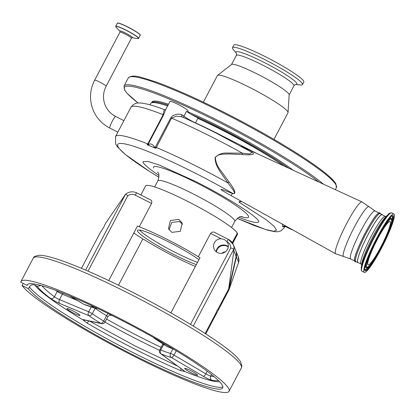 <?xml version="1.0" encoding="UTF-8"?>
<svg xmlns="http://www.w3.org/2000/svg" width="415" height="415" viewBox="0 0 415 415"><rect width="100%" height="100%" fill="white"/><g stroke="black" fill="none" stroke-linecap="round" stroke-linejoin="round"><path stroke-width="0.62" d="M284.4 226.32L284.223 227.773L284.986 226.325M284.327 226.346A2.044 1.805 -140.7 0 0 284.208 226.569L282.708 226.751L282.506 224.059M284.898 225.542L285.312 226.44L284.436 226.196M285.312 226.44L287.73 227.643A10.23 1.38 -63.1 0 1 287.621 227.508A20.46 2.35 27.8 0 0 285.152 226.284A2.044 1.997 -31 0 0 282.708 226.751M287.574 227.031A10.23 1.38 116.9 0 0 287.621 227.508A20.46 2.35 27.8 0 1 285.11 226.211A2.044 1.997 -31.5 0 0 282.667 226.678M240.897 201.545L238.999 202.152L239.331 201.571L241.992 201.68M143.108 161.663L143.118 161.643A65.466 7.522 -152.2 0 0 143.149 162.664L143.108 161.663L147.839 161.414L159.313 165.035L196.409 181.884C226.855 197.265 256.397 215.784 258.841 221.351A65.679 7.548 27.8 0 1 238.869 217.372M284.223 227.773L280.971 230.89L277.977 231.72L274.792 231.695L267.493 230.138L253.964 225.438L237.256 218.394L265.683 229.542L273.615 231.264L276.535 230.185L274.17 226.372L266.653 220.064L238.999 202.152M230.932 195.527L232.654 193.354C236.026 194.76 233.842 191.175 232.711 189.328L227.851 182.891C223.026 175.031 214.877 166.892 215.084 157.544C218.29 154.162 222.637 152.668 228.126 153.062L242.313 153.156L249.794 153.929L251.947 152.372L216.506 133.282C204.175 127.032 192.581 121.533 181.723 116.781L176.583 116.096L171.556 118.161L155.89 148.373L155.241 147.865L155.89 148.373M250.349 151.459L250.738 151.651C258.592 155.335 247.2 154.961 242.35 154.546L228.38 153.929C223.903 154.344 217.922 153.472 215.364 157.648C215.629 162.265 217.413 166.555 220.707 170.529L229.101 182.019C231.809 185.728 238.163 194.666 232.774 193.618A2.044 0.783 111.5 0 0 232.654 193.354A95.149 10.935 -152.2 0 0 195.46 173.257A95.149 10.935 -152.2 0 0 119.712 143.491A95.149 10.935 -152.2 0 0 158.914 177.236M232.774 193.618L225.272 190.656C222.699 189.676 219.172 188.446 222.144 190.469L227.259 193.483M379.326 213.149A26.902 3.626 116.9 0 0 364.635 234.112A26.902 3.626 116.9 0 0 354.69 260.781M358.29 262.638A26.902 3.626 -63.1 0 1 357.875 262.602L355.888 261.59A26.902 3.626 -63.1 0 1 355.593 261.237A26.902 3.626 -63.1 0 1 365.537 234.568A26.902 3.626 -63.1 0 1 380.228 213.611L382.215 214.617A26.902 3.626 -63.1 0 1 382.49 214.929M357.875 262.602A26.902 3.626 -63.1 0 1 357.585 262.249A26.902 3.626 -63.1 0 1 367.524 235.58A26.902 3.626 -63.1 0 1 382.215 214.617M361.086 264.059L357.948 262.462A26.747 3.605 -63.1 0 1 357.652 262.114A26.747 3.605 -63.1 0 1 367.54 235.596A26.747 3.605 -63.1 0 1 382.148 214.757L385.286 216.35A26.747 3.605 116.9 0 0 370.678 237.188A26.747 3.605 116.9 0 0 360.796 263.707A26.747 3.605 116.9 0 0 361.086 264.059L361.74 264.734M394.25 214.431A32.733 4.415 116.9 0 0 393.892 214.005A32.733 4.415 116.9 0 0 376.016 239.507A32.733 4.415 116.9 0 0 363.919 271.955A32.733 4.415 116.9 0 0 364.277 272.385A32.733 4.415 116.9 0 0 382.153 246.884A32.733 4.415 116.9 0 0 394.25 214.431M390.339 221.849A24.293 3.273 116.9 0 0 390.074 221.532A24.293 3.273 116.9 0 0 376.81 240.456A24.293 3.273 116.9 0 0 367.83 264.542A24.293 3.273 116.9 0 0 368.095 264.858A24.293 3.273 116.9 0 0 381.364 245.934A24.293 3.273 116.9 0 0 390.339 221.849M158.888 175.426A65.679 7.548 27.8 0 1 143.149 162.664M198.951 259.65A38.393 4.415 -152.2 0 0 168.858 242.012A38.393 4.415 -152.2 0 0 137.464 230.403A38.393 4.415 -152.2 0 0 173.999 254.608A38.393 4.415 -152.2 0 0 196.331 264.614M182.543 224.25L179.638 221.563L171.769 222.404L168.998 229.78M232.26 242.676L237.307 233.106A51.911 5.966 -152.2 0 0 188.094 201.597A51.911 5.966 -152.2 0 0 145.649 185.899L140.867 194.977M133.822 232.976A53.187 6.111 -152.2 0 0 142.848 238.983L144.576 239.86A51.911 5.966 -152.2 0 0 174.902 256.828A51.911 5.966 -152.2 0 0 195.356 266.466M221.122 238.734A7.418 7.299 -22.2 0 0 217.507 252.564A7.418 7.299 -22.2 0 0 226.927 241.675L224.385 239.543L221.122 238.734L210.602 233.396L198.282 256.766A51.911 5.966 -152.2 0 0 167.956 239.797A51.911 5.966 -152.2 0 0 139.253 226.818L151.574 203.454C152.108 201.446 151.662 200.212 150.246 199.76L136.81 192.918A3.071 0.415 -63.1 0 0 135.217 195.154A7.159 7.045 -22.2 0 0 127.82 195.693L125.662 194.158L125.413 194.407L105.55 223.306L103.703 227.296L99.994 233.126L81.433 268.329M171.862 232.379L168.449 228.701L170.368 220.573L178.735 219.348L182.18 223.099L180.292 231.311L171.862 232.379M210.602 233.396C212.06 231.861 213.585 231.632 215.183 232.701L228.556 239.46A3.071 0.415 -63.1 0 0 226.964 241.696L226.927 241.675M139.518 230.04A38.356 4.409 -152.2 0 0 163.899 246.354A38.356 4.409 -152.2 0 0 197.519 262.363M228.307 246.686A7.418 7.299 -22.2 0 0 216.132 251.656M228.587 239.502A10.23 10.069 157.8 0 1 233.993 249.488L233.863 249.047L193.271 326.04M190.495 324.348L230.787 247.926L233.863 249.047M73.927 313.273A7.309 0.84 27.8 0 1 66.976 308.667A7.309 0.84 27.8 0 1 72.952 310.877A7.309 0.84 27.8 0 1 79.903 315.483A7.309 0.84 27.8 0 1 73.927 313.273M191.626 372.976A7.309 0.84 27.8 0 1 184.675 368.37A7.309 0.84 27.8 0 1 190.646 370.579A7.309 0.84 27.8 0 1 197.602 375.186A7.309 0.84 27.8 0 1 191.626 372.976M23.178 283.409L22.083 285.489A117.632 13.519 -152.2 0 0 132.862 355.691A117.632 13.519 -152.2 0 0 229.038 391.257A117.632 13.519 -152.2 0 0 117.113 317.101A117.632 13.519 -152.2 0 0 20.932 281.536A117.632 13.519 -152.2 0 0 20.75 282.179L27.105 285.401A110.468 12.699 27.8 0 1 27.266 284.872A110.468 12.699 27.8 0 1 124.251 321.687A110.468 12.699 27.8 0 1 222.606 385.914A110.468 12.699 27.8 0 1 222.705 387.916A110.468 12.699 27.8 0 1 130.149 353.378A110.468 12.699 27.8 0 1 28.433 288.71L29.382 286.915C30.757 284.835 32.598 284.254 34.907 285.162L37.2 286.324L41.023 285.504M22.083 285.489L28.433 288.71M219.577 381.733A106.38 12.227 27.8 0 1 184.659 371.472L180.961 370.699C153.69 359.265 116.677 340.492 86.911 322.984L82.979 319.887A3.071 2.998 -29.4 0 0 85.028 320.131M218.316 380.446A109.752 12.616 27.8 0 1 211.816 380.249A7.159 0.825 27.8 0 1 203.246 376.27L171.411 357.533A57.794 6.64 27.8 0 1 161.082 353.938L183.56 370.408A7.159 0.825 27.8 0 1 184.644 371.425A7.159 0.825 27.8 0 1 184.659 371.472A3.071 3.035 167.9 0 1 183.529 370.465M89.448 321.08L136.032 346.437L177.423 365.978M165.082 345.218A54.723 6.287 27.8 0 1 163.583 344.632A3.071 0.353 27.8 0 0 162.633 344.419L159.791 349.814A3.071 3.071 0 0 0 160.688 353.72A3.071 2.407 126.2 0 0 161.082 353.938A3.071 2.117 -68.5 0 1 160.74 350.027A54.723 6.287 -152.2 0 0 170.518 353.424A3.071 2.687 -74.3 0 0 171.411 357.533A3.071 1.152 -59.5 0 0 174.01 355.084L205.845 373.827A4.093 0.472 -152.2 0 0 207.692 374.833A4.093 0.472 -152.2 0 0 210.742 376.099A106.686 12.263 -152.2 0 0 213.927 376.514M155.999 338.879L154.831 338.63A57.794 6.64 27.8 0 1 166.861 346.38A3.071 2.2 124.6 0 1 166.54 346.209A3.071 3.071 0 0 0 167.1 346.515A3.071 1.868 112.7 0 1 166.861 346.38L173.833 349.3M153.649 337.551A3.071 3.071 0 0 0 154.66 338.557A3.071 1.447 121.3 0 0 154.831 338.63A3.071 2.822 -77.9 0 1 153.877 337.68M34.907 285.162A106.38 12.227 27.8 0 0 82.979 319.887A7.159 0.825 27.8 0 1 83.565 319.68L100.824 323.373A57.794 6.64 27.8 0 1 88.8 315.623A3.071 2.2 -55.4 0 0 92.296 313.745A54.723 6.287 -152.2 0 0 103.683 321.08L106.525 315.69A3.071 0.353 27.8 0 1 107.807 316.718L104.964 322.107A3.071 0.353 27.8 0 0 103.683 321.08A3.071 1.447 -58.7 0 1 100.824 323.373A3.071 2.822 102.1 0 0 101.608 323.679A3.071 3.071 0 0 0 104.964 322.107M77.569 300.569L62.364 294.209L59.521 299.599A3.071 1.868 -67.3 0 0 59.636 303.422L88.8 315.623A3.071 1.868 -67.3 0 1 88.686 311.805L91.295 306.861M69.72 295.921L84.25 304.475A3.071 1.152 120.5 0 1 84.115 304.423A3.071 3.071 0 0 0 84.842 304.729L94.879 308.226A3.071 3.071 0 0 0 97.131 308.221M94.879 308.226A3.071 2.117 111.5 0 1 94.579 308.065A57.794 6.64 27.8 0 0 84.25 304.475A3.071 2.687 105.7 0 0 84.842 304.729M27.608 284.441L27.105 285.401M90.62 305.165L94.579 308.065A3.071 2.407 -53.8 0 0 96.56 307.951M85.62 270.103L125.413 194.407M205.171 333.499L216.111 312.749A3.247 0.436 116.9 0 0 215.743 314.305A3.247 0.436 116.9 0 0 216.454 313.584L229.002 289.784L238.905 261.517A10.23 10.069 -22.2 0 0 238.231 256.652L238.926 261.403M205.757 333.878L216.454 313.584M218.311 310.067A3.247 0.436 116.9 0 0 218.679 308.511A3.247 0.436 116.9 0 0 217.968 309.232L216.827 310.794L216.111 312.749M142.848 238.983L118.457 285.24M108.73 280.561L137.526 225.947L139.253 226.818M217.968 309.232L228.66 288.944L220.656 304.402L220.873 304.932L229.002 289.784M233.993 249.488L228.66 288.944M198.282 256.766L200.009 257.642L170.887 312.879M221.792 253.306A7.418 7.299 157.8 0 1 225.412 251.827M228.266 247.013A7.418 7.299 -22.2 0 0 216.391 251.864M235.772 250.639A10.23 10.069 157.8 0 1 236.368 256.875L228.94 289.629M228.556 239.46L233.318 244.622L235.668 250.375A10.23 10.069 157.8 0 1 236.151 256.34L228.722 289.094M232.711 243.382L237.489 234.325A51.911 5.966 -152.2 0 0 237.525 233.635L232.54 243.097M237.136 233.438L237.525 233.635M187.523 112.019L188.062 110.987A10.23 1.178 -152.2 0 0 178.331 104.539A10.23 1.178 -152.2 0 0 169.968 101.447L165.632 109.674L163.666 114.877L148.259 144.088L147.766 143.927L163.168 114.711A100.752 11.579 -152.2 0 0 130.943 107.288L115.541 136.499A100.752 11.579 27.8 0 1 147.766 143.927L147.19 144.799L147.839 145.053A100.669 11.568 27.8 0 1 149.052 145.541L153.892 147.532A100.669 11.568 27.8 0 1 155.189 148.077L155.392 147.019L170.793 117.808L172.178 116.205C175.721 113.99 179.021 113.549 182.076 114.872A10.23 1.178 27.8 0 1 183.887 116.184A10.23 1.178 -152.2 0 0 195.501 122.861A85.921 9.877 27.8 0 1 218.466 133.972A2.044 0.27 -65.3 0 1 218.347 134.221A2.044 0.275 -63.1 0 0 218.466 133.972L257.98 154.043M242.35 154.546A2.044 0.451 93.8 0 1 242.313 153.156A100.752 11.579 -152.2 0 0 213.32 137.749A100.752 11.579 -152.2 0 0 171.556 118.161L170.793 117.808M229.101 182.019A2.044 0.275 -36.4 0 0 227.851 182.891A100.752 11.579 27.8 0 0 156.154 147.377L155.392 147.019M284.057 166.047A85.921 9.877 -152.2 0 0 197.867 118.368L198.105 117.917A10.23 1.178 27.8 0 1 186.496 111.241L183.887 116.184A2.044 1.779 -50.4 0 0 183.689 117.647M167.593 105.955A85.921 9.877 -152.2 0 0 150.635 103.527L149.95 104.819M163.666 114.877L163.168 114.711C163.614 110.898 164.247 109.337 165.077 110.022M165.632 109.674L164.724 109.793C154.256 105.758 146.256 103.501 140.721 103.024C139.134 103.288 135.352 101.55 130.943 107.288M155.008 147.989L153.892 147.532L154.1 146.531L155.241 147.865M148.259 144.088L147.854 144.799L148.798 144.353L149.052 145.541L147.927 145.079M147.19 144.799L147.776 144.794M148.798 144.353C150.749 143.46 152.518 144.187 154.1 146.531M182.076 114.872A2.044 1.338 -56.4 0 0 182.221 117.051M288.679 168.174A85.412 9.815 -152.2 0 0 221.392 128.692A85.412 9.815 -152.2 0 0 191.185 114.327M168.018 105.145A85.412 9.815 -152.2 0 0 151.589 102.811L152.035 101.966A85.412 9.815 -152.2 0 1 168.49 104.248M293.073 170.197A85.412 9.815 -152.2 0 0 221.869 127.794A85.412 9.815 -152.2 0 0 187.689 111.708M273.962 139.373L287.989 112.771A39.892 4.586 -152.2 0 0 288.052 112.532A39.892 4.586 -152.2 0 0 250.032 87.622A39.892 4.586 -152.2 0 0 217.569 75.374A39.892 4.586 -152.2 0 0 217.413 75.561L203.386 102.163M288.052 112.532L289.151 94.786A32.578 3.745 -152.2 0 0 258.104 74.441A32.578 3.745 -152.2 0 0 231.596 64.439L217.569 75.374M295.542 84.52L300.673 84.987A39.586 4.549 -152.2 0 0 302.504 84.582A39.586 4.549 -152.2 0 0 264.837 59.63A39.586 4.549 -152.2 0 0 232.473 47.658A39.586 4.549 -152.2 0 0 233.168 49.395L236.457 53.369M302.504 84.582L303.832 82.066A39.586 4.549 -152.2 0 0 266.165 57.109A39.586 4.549 -152.2 0 0 233.795 45.142L232.473 47.658M94.615 80.214A6.495 0.747 27.8 0 1 100.316 82.378A6.495 0.747 27.8 0 1 106.1 86.154A6.495 0.747 27.8 0 1 106.105 86.273L131.451 38.196A6.495 0.747 -152.2 0 0 131.446 38.081A6.495 0.747 -152.2 0 0 125.273 34.103A6.495 0.747 -152.2 0 0 119.961 32.137L94.615 80.214C89.718 89.951 89.215 99.88 93.105 109.991C96.482 118.005 102.038 124.028 109.783 128.059A6.495 0.877 -63.1 0 1 109.716 127.976A6.495 0.877 -63.1 0 1 112.289 121.201A6.495 0.877 -63.1 0 1 115.661 116.475C110.764 113.918 107.252 110.12 105.135 105.083C102.676 98.723 103.003 92.457 106.105 86.273M125.672 33.148A7.169 0.825 -152.2 0 0 119.977 31.338L116.081 27.203A12.901 1.484 -152.2 0 1 126.259 30.373A12.901 1.484 -152.2 0 1 137.723 38.611L132.105 37.734A7.169 0.825 -152.2 0 0 125.672 33.148M140.26 35.068A12.86 1.478 -152.2 0 0 128.007 27.068C135.684 30.902 141.022 34.974 140.26 34.948L138.667 38.439A12.99 1.494 -152.2 0 0 126.31 30.248A12.99 1.494 -152.2 0 0 115.686 26.321L116.081 27.203M140.296 35.353A12.99 1.494 -152.2 0 0 127.934 27.167A12.99 1.494 -152.2 0 0 117.31 23.24L115.686 26.321M117.31 23.24C117.393 23.313 116.107 21.352 128.002 27.068A12.86 1.478 -152.2 0 0 117.57 23.105M287.73 227.643L290.583 229.09A10.23 1.38 -63.1 0 1 290.469 228.956A10.23 1.38 -63.1 0 1 290.422 228.613M354.581 260.931L350.644 258.934L335.683 253.783A29.081 3.922 -63.1 0 1 335.382 253.415A29.081 3.922 -63.1 0 1 346.094 224.65A29.081 3.922 -63.1 0 1 361.994 201.918L240.954 146.204M343.745 256.636A28.002 3.777 -63.1 0 1 343.288 256.221A28.002 3.777 -63.1 0 1 353.902 227.949A28.002 3.777 -63.1 0 1 369.06 206.737L361.994 201.918M350.644 258.934A26.902 3.626 -63.1 0 1 350.353 258.581A26.902 3.626 -63.1 0 1 360.293 231.907A26.902 3.626 -63.1 0 1 374.984 210.95L369.06 206.737M361.247 267.628A32.194 4.342 116.9 0 1 372.333 239.771A32.194 4.342 116.9 0 1 388.269 214.368L385.411 217.185A28.096 3.787 116.9 0 0 371.508 239.351A28.096 3.787 116.9 0 0 361.833 263.66L361.247 267.628L361.341 270.43L362.077 271.27L364.277 272.385M388.269 214.368C388.705 213.466 389.846 212.973 391.693 212.89A32.733 4.415 116.9 0 0 373.816 238.392A32.733 4.415 116.9 0 0 361.719 270.839A32.733 4.415 116.9 0 0 362.077 271.27M393.42 216.002A30.943 4.171 116.9 0 0 377.012 238.117A30.943 4.171 116.9 0 0 364.749 270.388A30.943 4.171 116.9 0 0 381.157 248.269A30.943 4.171 116.9 0 0 393.42 216.002M387.677 233.334A30.191 4.072 116.9 0 0 392.632 216.443A30.191 4.072 116.9 0 0 392.076 215.987L392.071 215.987C387.802 214.737 361.366 266.866 364.785 269.709L364.801 269.75A30.191 4.072 116.9 0 0 376.203 255.951M391.63 221.439A30.025 4.046 116.9 0 0 392.211 216.412A30.025 4.046 116.9 0 0 391.916 216.033M364.749 269.589A30.025 4.046 116.9 0 0 368.94 266.171M365.413 265.06A27.769 3.745 116.9 0 0 365.439 267.193A27.769 3.745 116.9 0 0 365.952 267.613L365.885 267.608M369.853 253.041A27.603 3.719 116.9 0 0 365.859 267.224A27.603 3.719 116.9 0 0 366.372 267.644L365.952 267.613M390.977 218.083L391.304 218.498A27.603 3.719 116.9 0 0 381.577 229.926M391.034 218.171A27.769 3.745 116.9 0 0 388.653 219.25M391.521 219.602A26.845 3.621 116.9 0 0 377.287 238.791A26.845 3.621 116.9 0 0 366.647 266.788A26.845 3.621 116.9 0 0 380.882 247.599A26.845 3.621 116.9 0 0 391.521 219.602M241.027 216.64A53.701 6.173 -152.2 0 0 248.502 216.21A53.701 6.173 -152.2 0 0 197.452 183.326A53.701 6.173 -152.2 0 0 153.591 168.065M242.256 216.531L242.267 216.531C241.872 217.278 240.316 214.42 234.76 221.397A43.471 4.996 -152.2 0 0 234.724 220.609A43.471 4.996 -152.2 0 0 196.015 195.335A43.471 4.996 -152.2 0 0 157.856 180.847L154.634 186.952M230.787 247.926A7.159 7.045 -22.2 0 0 226.964 241.696M33.257 258.166C33.361 256.869 35.332 255.91 39.171 255.277C41.78 255.235 45.152 255.749 49.292 256.823C56.57 258.695 66.058 262.021 77.755 266.804C93.645 273.324 111.402 281.557 131.026 291.496C178.268 315.379 224.987 344.289 237.37 357.663L240.404 361.377L241.888 366.025L241.364 367.887A117.632 13.519 -152.2 0 0 129.433 293.732A117.632 13.519 -152.2 0 0 33.257 258.166L20.932 281.536M222.865 386.853A110.468 12.699 27.8 0 1 127.177 349.57A110.468 12.699 27.8 0 1 29.382 286.915M180.961 370.699A3.071 1.842 -67.2 0 1 181.018 368.613M183.56 370.408A3.071 2.407 126.2 0 1 183.165 370.185L160.688 353.72M159.562 350.369A106.686 12.263 27.8 0 1 139.227 340.383A106.686 12.263 27.8 0 1 104.974 322.087M106.567 319.068A103.615 11.911 -152.2 0 0 140.441 337.182A103.615 11.911 -152.2 0 0 161.108 347.314M159.791 349.814A3.071 0.353 27.8 0 1 160.74 350.027L163.583 344.632A3.071 2.117 111.5 0 0 163.733 344.31M176.282 350.779L174.01 355.084A3.071 0.353 27.8 0 0 172.624 354.332A3.071 0.353 27.8 0 0 170.518 353.424L172.884 348.937M211.546 374.574L210.742 376.099A3.071 2.864 -79.8 0 0 211.816 380.249M107.807 316.718C109.461 315.156 110.406 314.643 110.634 315.172L110.634 315.172A3.071 2.822 102.1 0 1 111.417 315.473L109.985 315.167M111.417 315.473A6.137 0.706 -152.2 0 0 111.946 315.436M108.325 313.641A3.071 1.447 -58.7 0 0 106.525 315.69A54.723 6.287 27.8 0 1 95.139 308.35L92.296 313.745A3.071 0.353 27.8 0 0 90.019 312.422A3.071 0.353 27.8 0 0 88.686 311.805L59.521 299.599A4.093 0.472 -152.2 0 1 57.752 298.774A4.093 0.472 -152.2 0 1 54.401 296.787L57.244 291.397A106.686 12.263 27.8 0 1 56.046 290.484M62.79 293.089A3.071 1.868 -67.3 0 1 62.364 294.209A4.093 0.472 27.8 0 1 60.595 293.379A4.093 0.472 27.8 0 1 57.244 291.397A3.071 2.48 -53.1 0 1 57.472 291.024M207.21 371.238L205.845 373.827A3.071 1.152 -59.5 0 1 203.246 376.27M41.92 285.753A106.686 12.263 -152.2 0 0 54.401 296.787A3.071 2.48 -53.1 0 1 50.677 298.504A109.752 12.616 27.8 0 1 37.2 286.324M86.911 322.984A3.071 1.121 -59.6 0 0 88.701 320.92M59.636 303.422A7.159 0.825 27.8 0 1 50.677 298.504M83.565 319.68A3.071 2.822 102.1 0 0 84.344 319.986L101.608 323.679M127.82 195.693L88.037 271.145M151.574 203.454L135.217 195.154M236.368 256.875L238.63 262.404M233.894 250.81L236.151 256.34M197.867 118.368L195.501 122.861A2.044 0.882 -65.4 0 1 195.429 122.99M278.289 162.187A79.27 9.109 -152.2 0 0 221.802 129.698A79.27 9.109 -152.2 0 0 197.945 118.228M318.974 182.118A116.61 13.405 -152.2 0 0 219.779 122.674A116.61 13.405 -152.2 0 0 138.154 103.024M323.394 184.151A117.632 13.519 -152.2 0 0 220.183 121.611A117.632 13.519 -152.2 0 0 124.007 86.04L124.573 90.029L127.166 93.417L138.122 103.024M336.119 185.204A116.61 13.405 -152.2 0 0 224.992 112.787C265.372 133.194 306.374 157.783 324.68 172.593C330.496 177.226 334.215 180.94 335.839 183.736L336.378 187.673A117.632 13.519 -152.2 0 0 224.448 113.518A117.632 13.519 -152.2 0 0 128.271 77.953L124.007 86.04M295.324 84.499L293.955 85.775A32.578 3.745 -152.2 0 0 262.954 65.238A32.578 3.745 -152.2 0 0 236.317 55.387L231.508 64.501M295.558 84.52A34.44 3.958 -152.2 0 0 264.148 62.437A34.44 3.958 -152.2 0 0 236.446 53.353M115.661 116.475L123.893 120.651M120.018 31.384L119.961 32.137M138.667 38.439L137.723 38.611M132.043 37.724L131.451 38.196M109.783 128.059L117.834 132.146M378.921 212.947L374.984 210.95M380.628 213.813L380.545 213.538C379.824 212.584 378.973 212.579 378.003 213.528C371.56 218.057 351.977 257.362 354.669 261.206L355.199 261.813L356.288 261.798M385.286 216.35L386.303 216.454M391.693 212.89L393.892 214.005M391.304 218.498L391.558 218.928C394.094 223.493 372.82 267.213 366.372 267.644M157.856 180.847C159.132 176.8 159.287 174.248 158.323 173.185L157.627 171.909M234.76 221.397L231.544 227.503M241.364 367.887L229.038 391.257M183.492 370.377L183.165 370.185M162.633 344.419L162.888 343.75M174.02 349.414L167.1 346.515M154.66 338.557L166.54 346.209M84.115 304.423L69.559 295.854M125.605 194.184C129.101 191.543 132.836 191.123 136.81 192.918M235.886 250.904L238.231 256.652M227.181 193.442L335.683 253.783M115.541 136.499L115.661 144.047L117.492 146.905L125.33 154.484L149.431 171.379L158.914 177.247M290.583 229.09A10.23 10.23 0 0 0 292.705 229.884M128.271 77.953C132.976 73.725 141.391 77.377 156.497 82.144C175.125 88.903 197.955 99.112 224.982 112.776M236.592 53.535L236.317 55.387M293.955 85.775L289.146 94.89M336.378 187.673L335.336 189.645"/></g></svg>
